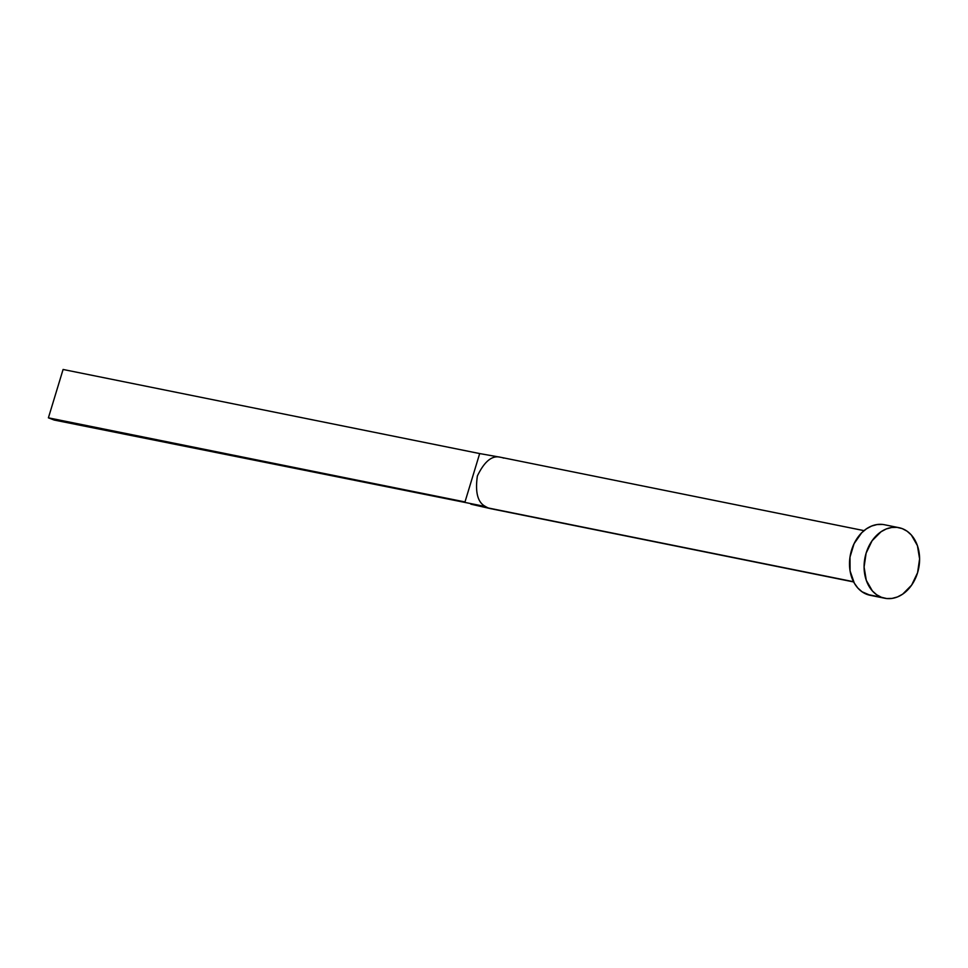 <?xml version="1.0" encoding="UTF-8"?>
<svg xmlns="http://www.w3.org/2000/svg" width="968" height="968" viewBox="0 0 968 968"><rect width="100%" height="100%" fill="white"/><g stroke="black" fill="none" stroke-linecap="round" stroke-linejoin="round"><path stroke-width="1.45" d="M491.575 508.841A26.172 19.904 -78.6 0 1 490.449 508.624A26.172 19.904 -78.6 0 1 488.501 508.031A26.172 19.904 -78.6 0 1 485.621 506.579C477.756 502.67 475.01 492.458 477.381 475.941C484.496 461.24 492.228 455.021 500.601 457.283L479.68 453.569L500.601 457.283C492.228 455.021 484.496 461.24 477.381 475.941C475.01 492.458 477.756 502.67 485.621 506.579A26.172 19.904 101.4 0 0 488.501 508.031L853.546 581.72L488.501 508.031A26.172 19.904 101.4 0 0 490.909 508.72L853.667 581.949M881.412 597.28A35.985 27.37 -78.6 0 1 865.513 555.342A35.985 27.37 -78.6 0 1 898.97 527.681A35.985 27.37 -78.6 0 1 902.273 528.637A35.985 27.37 -78.6 0 1 918.172 570.576A35.985 27.37 -78.6 0 1 884.728 598.236A35.985 27.37 -78.6 0 1 881.412 597.28L866.832 594.34L881.412 597.28L876.597 594.715L872.362 590.916L866.287 580.304L864.085 567.042L866.118 553.164L872.071 540.773L881.025 531.759L886.228 528.976L891.637 527.5L897.058 527.379L902.273 528.637L907.089 531.202L911.324 534.989L917.41 545.613L919.6 558.875L917.567 572.754L911.614 585.144L902.66 594.158L897.469 596.941L892.048 598.418L886.64 598.526L881.412 597.28M898.97 527.681L884.389 524.729A35.985 27.37 101.4 0 0 850.933 552.389A35.985 27.37 101.4 0 0 866.832 594.34A35.985 27.37 101.4 0 0 870.147 595.296L884.728 598.236M870.256 595.32L862.016 591.763L857.781 587.975L854.308 583.111L850.085 570.938L850.001 557.108L854.066 543.714L861.665 532.799L866.445 528.818L871.648 526.035L877.056 524.559L882.477 524.438M489.566 508.394L470.835 504.159L490.449 508.624M485.621 506.579L54.244 420.064L485.621 506.579M500.601 457.283A26.172 19.904 -78.6 0 1 500.879 457.332A26.172 19.904 -78.6 0 1 503.675 458.106M479.68 453.569L464.991 501.932L48.4 417.837L63.089 369.474L479.68 453.569L464.991 501.932L48.4 417.837L63.089 369.474L479.68 453.569M54.244 420.064L48.4 417.837L54.244 420.064M501.267 457.404L864.025 530.633M500.879 457.332L498.363 456.896"/></g></svg>
